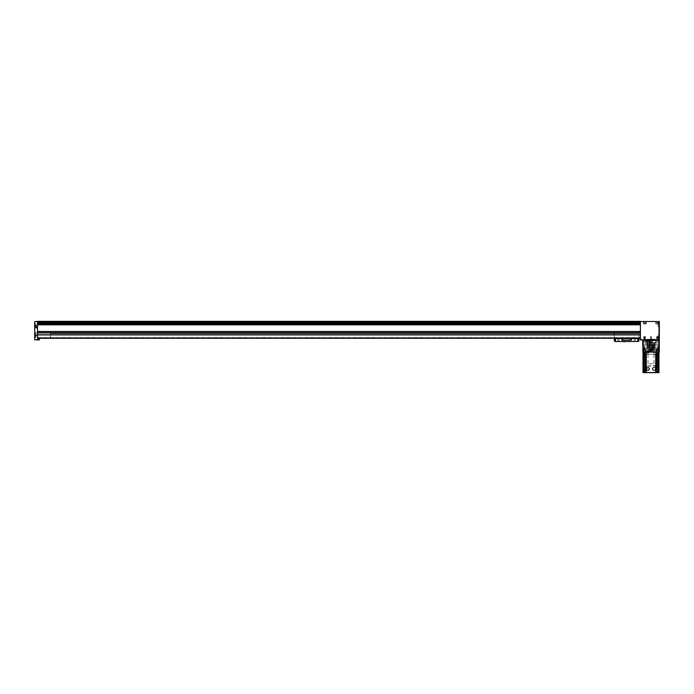 <?xml version="1.0" encoding="UTF-8"?>
<svg xmlns="http://www.w3.org/2000/svg" width="694" height="694" viewBox="0 0 694 694"><rect width="100%" height="100%" fill="white"/><g stroke="black" fill="none" stroke-linecap="round" stroke-linejoin="round"><path stroke-width="0.52" stroke-dasharray="3.47 2.6" d="M645.585 339.956L645.585 340.659L656.906 340.659L656.906 339.956L645.064 339.956L645.064 340.659L646.253 340.659L646.253 339.956L645.064 339.956M656.333 339.956L656.333 340.659L656.906 340.659L656.906 339.956L646.253 339.956M656.333 340.659L649.575 340.659L649.922 339.956M656.125 322.623L658.38 322.762L655.986 322.762L655.986 324.029L658.38 324.029L655.986 324.029M657.027 322.623L657.565 322.623L656.81 322.623L657.348 323.187L657.027 322.623M657.556 322.623L657.556 323.187L657.565 322.623M656.81 322.623L656.559 323.187L656.81 322.623M643.728 322.623L645.984 322.762L643.59 322.762L643.59 324.029L645.984 324.029L643.59 324.029M644.622 322.623L645.16 322.623L644.405 322.623L644.943 323.187L644.622 322.623M645.16 322.623L645.411 323.187L645.16 322.623M644.414 322.623L644.414 323.187L644.405 322.623M38.049 339.548L38.959 339.843L38.049 339.548M38.049 339.843L39.072 339.956L38.049 339.843M641.1 339.86L641.586 339.297L640.935 339.297L641.586 339.297L640.935 339.297L641.1 339.86M640.822 339.86L641.881 339.956L640.822 339.86M37.519 321.426L640.415 321.348L37.519 321.426M642.67 339.956L642.67 352.075L642.67 339.956L659.022 339.956L640.415 339.956L640.415 338.221L37.519 338.264L640.415 338.264L37.519 338.264L37.519 321.496L37.519 321.999L640.415 321.999L640.415 321.496L659.3 321.496L659.3 352.075L659.022 321.496M37.519 321.496L37.519 322.528L37.519 321.348L640.415 321.348L640.415 322.545L640.415 321.496L640.415 321.999L37.519 321.999L37.519 321.496L37.519 321.999L640.415 321.999L37.519 321.999L37.519 321.496L34.83 321.496L34.83 339.808L37.658 339.808L37.519 334.829L640.415 334.829L640.415 338.221L640.415 321.496M37.519 323.621L37.519 331.55L37.519 323.43L640.415 323.43L640.415 331.55L640.415 323.586L37.519 323.569L640.415 323.621M37.519 334.829L37.519 331.506L37.519 332.903L640.415 332.816L640.415 334.829M659.135 324.966L658.832 325.434L659.135 324.966M659.135 325.295L659.135 324.393L659.135 325.295M659.135 336.477L659.135 335.818L659.135 336.477M659.135 335.818L658.832 336.286L659.135 335.818M659.135 336.148L659.135 335.245L659.135 336.148M640.415 338.221L640.415 332.851L37.519 332.851L37.519 338.264L640.415 338.264L640.415 337.614L640.415 338.221M640.415 322.528L37.519 322.545L640.415 322.545M37.519 321.348L640.415 321.348L37.519 321.365M659.3 325.295L659.3 326.527L659.3 325.295M659.3 336.148L659.3 334.924L659.3 336.148M640.415 338.169L37.519 338.134L640.415 338.169M656.481 339.956L657.895 339.956L656.481 339.956L657.765 339.834L656.602 339.834L656.602 336.573L657.765 336.573L656.602 336.573M644.075 339.956L645.489 339.956L644.075 339.956L645.368 339.834L644.206 339.834L644.206 336.573L645.368 336.573L644.206 336.573M643.659 339.956L644.787 339.956L643.659 339.956L644.674 339.843L643.763 339.843L643.763 336.573L644.674 336.573L643.763 336.573M650.425 339.956L651.545 339.956L650.425 339.956L651.545 339.956L650.425 339.956L651.44 339.843L650.53 339.843L650.53 336.573L651.44 336.573L650.53 336.573L651.44 336.573L650.53 336.573L650.53 339.843L651.44 339.843L650.425 339.956M657.183 339.956L658.311 339.956L657.183 339.956L658.207 339.843L657.296 339.843L657.296 336.573L658.207 336.573L657.296 336.573M643.277 321.496L646.296 321.496L643.277 321.496L646.209 321.574L643.364 321.574L643.364 324.029L646.209 324.029L643.364 324.029M655.674 321.496L658.693 321.496L655.674 321.496L658.606 321.574L655.761 321.574L655.761 324.029L658.606 324.029L655.761 324.029M37.519 338.264L640.415 338.264M37.519 338.091L640.415 338.091L37.519 338.091M638.94 338.091L50.558 338.091L50.558 333.554L50.558 338.091L638.94 338.091L638.94 333.554L638.94 338.091M640.415 323.43L640.415 322.684L640.415 323.43L37.519 323.43L37.519 322.458L37.519 323.43M37.519 322.458L640.415 322.467L37.519 322.458M640.415 331.55L37.519 331.55L640.415 331.55M640.415 331.593L640.415 332.816L640.415 331.593L37.519 331.593M37.519 337.614L640.415 337.614L37.519 337.614M37.519 338.195L640.415 338.195L37.519 338.195M640.415 332.903L37.519 332.894L640.415 332.903M638.94 333.554L50.558 333.554L50.558 331.498L50.558 333.554L638.94 333.554L638.94 331.498L638.94 333.554L50.558 333.554L638.94 333.554L614.277 333.554L614.277 331.498L614.277 337.839L614.277 333.554L638.94 333.554L638.94 331.498L50.558 331.498L638.94 331.498L614.277 331.498L638.94 331.498L638.94 333.554L614.277 333.554L638.94 333.554L638.94 337.839L614.277 337.839L638.94 337.839L638.94 333.554M38.977 338.169L37.944 338.264L38.977 338.169M646.478 339.245L655.492 339.245L646.478 339.245L646.478 340.659L655.492 340.659L649.922 340.659M648.864 339.583L653.8 339.869L648.621 339.869L648.864 339.245L653.522 339.245L648.448 339.245L652.395 339.245L649.575 339.245L649.697 342.628L652.256 342.628L649.575 342.489L652.395 342.489L649.575 342.489L649.437 339.245L652.534 339.245L649.697 339.392M646.756 340.659L646.756 339.956L646.756 340.659M645.585 340.659L645.064 340.659M658.007 336.148L658.007 337.293L658.007 336.148M658.007 325.295L658.007 326.44L658.007 325.295M37.658 338.828L37.658 339.808L37.658 338.828L39.35 338.828L39.35 339.956L35.689 339.956M34.7 326.848L34.7 328.219L34.7 326.848M34.7 334.317L34.7 335.87L34.7 334.317M34.7 325.295L34.7 324.029L34.7 325.295M34.7 336.096L34.7 337.362L34.7 336.096M34.7 336.148L34.7 334.881L34.7 336.148M37.658 339.808L35.689 339.808L37.658 339.808M39.072 338.828L37.944 338.828L39.072 338.828L37.944 338.828L39.072 338.828L39.072 338.264M34.839 336.148L34.839 335.245L34.839 336.148M34.839 336.616L34.839 335.818L34.839 336.616M34.839 335.818L35.168 336.286L34.839 335.818M35.967 336.148L35.967 334.933L35.967 336.148M34.839 325.295L34.839 324.393L34.839 325.295M34.839 325.764L34.839 324.966L34.839 325.764M34.839 324.966L35.168 325.434L34.839 324.966M35.967 325.295L35.967 324.081L35.967 325.295M34.839 336.096L34.839 336.998L34.839 336.096M35.967 336.096L35.967 337.31L35.967 336.096M34.813 334.317L34.813 335.558L34.813 334.317M34.813 334.985L34.813 334.517L35.385 335.107L35.385 334.517L34.813 334.985M34.813 334.517L34.813 333.84L34.813 334.517L35.385 334.118L34.813 334.517M34.813 333.849L35.385 333.849L34.813 333.84M36.504 334.317L36.504 335.87L36.504 334.317M35.385 334.768L34.813 334.786L35.385 334.786M34.865 326.848L34.865 328.054L34.865 326.848M37.207 326.848L37.207 328.054L37.207 326.848M641.421 339.86L641.421 339.297L641.421 339.86M641.586 339.86L641.586 339.297L641.586 339.86M640.935 339.86L640.935 339.297L640.935 339.86M38.664 339.557L38.179 339.557L38.829 339.557L38.179 339.557L38.664 339.557L38.664 338.577L38.829 339.557L38.829 338.577L38.664 339.557L38.344 338.577L38.829 338.577L38.664 339.557M37.944 338.828L37.944 338.264M38.344 338.577L38.179 339.557L38.344 338.577M37.207 328.054L34.865 328.054L36.088 328.045L36.088 325.651L36.088 328.045L34.865 328.045L34.7 325.651L34.7 328.219M37.207 325.642L34.7 325.477M35.351 326.848L35.351 327.724L35.351 326.848M36.817 326.848L36.817 327.932L36.817 326.848M36.73 326.848L36.73 328.019L36.73 326.848M36.288 326.848L36.288 328.019L36.288 326.848M628.894 341.457L628.547 341.023L628.894 341.457M624.106 341.457L623.759 341.023L624.106 341.457M614.485 338.542L614.45 341.196A8.458 8.458 0 0 0 614.485 341.205L614.485 338.542L621.529 338.542L621.893 340.147L631.314 340.147L631.679 338.542L638.723 338.542L638.723 341.205A8.458 8.458 0 0 0 638.758 341.196L638.61 341.231A8.458 8.458 0 0 1 636.823 341.422A8.458 8.458 0 0 0 638.61 341.231L639.079 340.797L638.723 338.542M624.982 341.457L623.438 341.457M615.465 338.542L615.465 341.457A8.458 8.458 0 0 0 616.385 341.5A8.458 8.458 0 0 1 615.465 341.457L614.598 341.309A8.458 8.458 0 0 0 616.385 341.5L636.823 341.5A8.458 8.458 0 0 0 638.61 341.309L638.61 341.309M625.719 341.5L636.754 341.5L625.719 341.648M625.546 341.648L622.874 341.648M614.598 341.231A8.458 8.458 0 0 0 616.385 341.422L636.823 341.422L616.385 341.422A8.458 8.458 0 0 1 614.598 341.231L614.598 341.231M638.723 341.283L637.743 341.457A8.458 8.458 0 0 1 636.823 341.5A8.458 8.458 0 0 0 637.743 341.457L637.743 338.542M621.529 338.542L621.893 340.147L631.314 340.147L631.679 338.542L621.529 338.542L621.893 340.147L631.314 340.147L631.679 338.542M616.385 341.5L636.823 341.5M629.892 341.5L628.113 341.5L629.779 341.457M636.381 341.5L630.508 341.5L636.381 341.648M637.665 338.134L636.259 338.169L637.665 338.169M637.665 338.264L636.797 338.221A7.044 7.044 0 0 0 636.511 338.264M637.665 338.542L636.797 338.221A7.044 7.044 0 0 0 635.392 338.542L637.665 338.542L635.392 338.542M615.543 338.134L616.949 338.169L615.543 338.134M615.543 338.542L617.816 338.542L615.543 338.264M617.851 338.542L617.729 341.648L619.135 341.648L617.729 341.648L619.135 341.648L617.729 341.648L619.013 341.526L617.851 341.526L619.013 341.526L617.851 341.526L617.851 338.542L619.013 338.542L617.851 338.542A7.044 7.044 0 0 0 616.411 338.221A7.044 7.044 0 0 1 616.697 338.264M615.543 338.221L616.411 338.221L615.543 338.221M636.259 338.221L637.665 338.221L636.259 338.221M636.259 337.839L637.665 337.839L636.259 337.839M616.949 338.091L615.543 338.091L616.949 338.091M616.949 337.839L615.543 337.839L616.949 337.839M635.062 338.542L618.146 338.542L635.062 338.542L635.062 337.839L618.146 338.264M635.062 338.264L618.146 338.542M636.259 338.091L637.665 338.091L636.259 338.091M634.195 338.542L635.357 338.542L634.195 338.542L635.357 338.542L634.195 338.542L634.195 341.526L635.357 341.526L634.073 341.648L635.487 341.648L634.073 341.648L635.487 341.648L634.073 341.648L635.357 341.526L634.195 341.526L634.195 338.542M625.901 341.648L627.307 341.274L625.901 341.648M622.796 339.392L622.162 339.756L622.162 339.028L622.796 339.392M631.254 339.392L630.62 339.756L630.62 339.028L631.254 339.392M631.176 339.392L630.655 339.687L630.655 339.088L631.176 339.392L630.655 339.687L630.655 339.088L631.176 339.392L630.655 339.687L630.655 339.088L631.176 339.392M622.726 339.392L622.206 339.687L622.206 339.088L622.726 339.392L622.206 339.687L622.206 339.088L622.726 339.392L622.206 339.687L622.206 339.088L622.726 339.392M624.661 341.457L624.314 341.023L624.661 341.457M629.449 341.457L629.102 341.023L629.449 341.457M646.773 341.049L646.947 341.509L646.773 341.049M648.621 339.869L647.337 339.869L647.337 342.628L655.283 342.628L646.687 342.628L647.198 342.628L647.198 339.869L653.8 339.869M648.69 341.049L650.243 340.008C651.796 340.702 651.796 341.396 650.243 342.099L648.69 341.049M655.214 346.662L655.214 344.606L647.398 344.606L649.844 344.606L649.844 343.192L651.761 342.628L650.209 342.628L649.697 344.606L647.25 344.606L647.198 342.628M649.844 342.628L649.844 339.392M648.864 339.245L649.723 339.245M653.522 339.245L648.725 339.245M647.398 342.628L647.398 343.122L655.214 343.122L647.25 343.122M647.58 343.122L647.58 343.955L655.006 343.955L647.441 343.955M655.214 343.955L655.214 344.606L647.25 344.606M647.398 344.606L647.398 343.955M650.226 344.606L647.702 344.606L650.226 344.606M648.647 341.049A0.633 0.547 90 0 0 649.749 341.049A0.633 0.547 90 0 0 648.647 341.049M649.211 341.049A0.633 0.547 -90 0 1 648.118 341.049A0.633 0.547 -90 0 1 649.211 341.049M653.505 344.883L653.505 347.252L653.505 344.883M649.306 347.252L649.306 344.883L650.148 344.883L649.306 344.883L649.306 347.252L650.148 347.252L650.148 344.883L650.096 347.538L649.306 347.252M653.774 347.538L655.214 347.252L653.774 347.538M649.09 347.538L650.313 347.113L647.702 347.113L650.313 347.113L647.936 346.662L650.313 346.662L650.313 344.606L650.313 347.252L647.702 347.252L650.313 347.252L649.09 347.538M647.702 347.252L650.226 347.113L647.702 346.662L650.313 346.662L647.702 346.662L647.702 344.606L647.702 347.252M654.936 347.113L654.936 344.606L654.936 347.113M648.127 341.049L648.526 341.509L648.526 340.598L648.127 341.049M648.3 341.049A1.041 0.902 90 0 0 650.105 341.049A1.041 0.902 90 0 0 648.3 341.049M649.393 340.806L650.131 340.806L649.766 341.543L649.393 340.806L650.131 340.806L649.766 341.543L649.116 340.806L649.48 341.543L649.844 340.806L649.662 341.422L649.116 340.806M649.766 341.925A0.876 0.755 -90 0 1 649.107 340.615A0.876 0.755 -90 0 1 650.417 340.615A0.876 0.755 -90 0 1 649.766 341.925M649.705 342.038A0.989 0.85 -90 0 1 649.705 340.069A0.989 0.85 -90 0 1 649.705 342.038L649.211 342.038A0.989 0.85 -90 0 1 649.211 340.069A0.989 0.85 -90 0 1 649.211 342.038M649.202 342.012A0.954 0.833 -90 0 1 648.482 340.572A0.954 0.833 -90 0 1 649.914 340.572A0.954 0.833 -90 0 1 649.202 342.012M649.202 341.63A0.581 0.503 -90 0 1 649.124 340.485A0.581 0.503 -90 0 1 649.202 341.63M649.046 341.613L649.124 341.622A0.564 0.486 -90 0 1 649.116 340.485A0.564 0.486 -90 0 1 649.116 341.613L647.571 341.613A0.564 0.486 -90 0 1 647.571 340.485A0.564 0.486 -90 0 1 647.571 341.613M642.956 352.075L659.022 352.075M644.344 352.075L643.078 352.639L644.631 352.639L643.078 352.639M657.626 352.075L658.606 352.075L657.339 352.639L658.892 352.639L657.339 352.639M650.989 352.075L645.533 352.075L650.989 352.075M656.706 354.356L645.038 354.131L656.932 354.131L656.706 372.279L646.253 372.279L646.253 353.341L645.646 353.341L645.646 372.652L645.646 353.341L646.253 353.341L643.008 353.341L643.008 372.652L658.962 372.652L658.962 353.341L656.923 353.341L656.923 352.075L658.485 352.5L656.619 352.075L658.875 352.075L657.669 352.5L658.328 352.075L656.923 352.075L658.337 352.075L656.784 351.936L658.476 351.936L656.784 351.936L658.476 351.936L656.784 351.936L656.923 353.341L658.962 353.341L658.962 351.936L655.119 351.936L655.119 352.639L653.28 352.639L653.28 351.936L646.86 352.075M644.223 352.075L643.095 352.075L644.223 352.075M650.989 339.956L644.986 339.956L650.989 339.956M657.747 339.956L657.114 339.956L657.747 339.956M644.223 339.956L643.59 339.956L644.223 339.956M650.989 351.936L645.611 351.936L650.989 351.936M650.989 351.225L645.698 351.225L650.989 351.225M650.989 341.361L645.151 341.361L650.989 341.361M650.989 340.095L645.064 340.095L650.989 340.095M644.223 349.117L643.095 349.117L644.223 349.117M650.989 349.117L649.862 349.117L650.989 349.117M657.747 349.117L656.619 349.117L657.747 349.117M644.344 351.971L643.885 351.971L644.344 351.971M644.344 347.278L643.885 347.278L644.344 347.278M657.626 351.971L658.086 351.971L657.626 351.971M657.626 347.278L658.086 347.278L657.626 347.278M645.325 353.55L645.212 354.608L643.468 354.608L645.325 354.495L643.355 354.495L643.355 353.55L645.264 353.48L643.355 353.55M644.101 354.608L644.83 354.608L643.85 354.044L643.85 354.608L643.85 354.044L644.101 354.608L643.919 354.044L644.587 354.608L644.344 354.044L644.83 354.044L644.83 354.608L644.83 354.044L643.85 354.044L644.101 354.608M644.344 353.48L643.676 353.48L644.344 353.48M644.344 353.315L644.908 353.315L644.344 353.315M644.344 349.091L644.908 349.091L644.344 349.091M644.344 348.969L644.787 348.969L644.344 348.969M644.344 353.801L643.919 354.044L644.83 354.044L644.587 354.608L644.344 353.801M645.325 354.495L643.355 354.495M658.615 354.495L656.645 354.495L658.502 354.608L656.758 354.608L658.502 354.608L658.615 353.55L656.645 353.55L658.615 353.55M657.383 354.608L658.12 354.608L657.14 354.608L658.12 354.608L657.149 354.608L657.86 354.608L657.14 354.044L657.14 354.608L657.14 354.044L657.383 354.608L657.209 354.044L657.869 354.608L657.626 354.044L658.12 354.044L658.12 354.608L658.12 354.044L657.14 354.044L657.383 354.608M657.626 353.48L658.294 353.48L657.626 353.48M657.626 353.315L657.062 353.315L657.626 353.315M657.626 349.091L657.062 349.091L657.626 349.091M657.626 348.969L657.183 348.969L657.626 348.969M657.626 353.801L657.209 354.044L658.12 354.044L657.869 354.608L657.626 353.801M645.09 350.244L643.347 350.244L645.09 350.244L645.203 349.177L643.234 349.177L645.142 349.117M643.728 349.681L644.466 349.681L643.728 350.244L644.709 350.244L643.737 350.244L644.448 350.244L643.98 349.681L643.728 350.244M644.474 350.244L644.466 349.681L644.466 350.244M644.223 348.943L644.787 348.943L644.223 348.943M644.223 337.961L644.787 337.961L644.223 337.961M644.223 337.839L644.665 337.839L644.223 337.839M645.203 350.132L643.234 350.132L645.203 350.132M644.709 349.681L644.709 350.244M644.639 349.681L643.798 349.681M651.857 350.244L650.113 350.244L651.857 350.244L651.97 349.177L650 349.177L651.909 349.117L650.061 349.117L651.909 349.117L650.061 349.117L651.909 349.117L651.97 350.132L650 350.132L651.857 350.244M650.738 350.244L651.475 350.244L650.495 350.244L651.475 350.244L650.504 350.244L651.215 350.244L650.495 349.681L650.495 350.244L650.495 349.681L650.738 350.244L650.564 349.681L651.232 350.244L650.989 349.681L651.475 349.681L651.475 350.244L651.475 349.681L650.495 349.681L650.738 350.244M650.989 348.943L650.425 348.943L650.989 348.943M650.989 337.961L650.425 337.961L650.989 337.961M650.989 337.839L650.538 337.839L650.989 337.839M650.989 349.438L650.564 349.681L651.475 349.681L651.232 350.244L650.989 349.438M658.623 350.244L656.88 350.244L658.623 350.244L658.736 349.177L656.767 349.177L658.667 349.117M657.261 349.681L658.242 350.244L657.522 350.244L657.981 350.244L657.504 349.681L657.27 350.244M657.999 350.244L657.99 349.681L657.99 350.244M657.747 348.943L657.183 348.943L657.747 348.943M657.747 337.961L657.183 337.961L657.747 337.961M657.747 337.839L658.19 337.839L657.747 337.839M658.736 350.132L656.767 350.132L658.736 350.132M658.242 349.681L658.242 350.244M658.172 349.681L657.331 349.681M652.707 348.718L651.215 348.718L651.215 350.609L651.215 347.841L651.883 347.841L647.034 347.841L646.895 344.918L647.034 347.841L651.657 347.841L651.215 348.718L652.846 348.718L652.282 350.383L652.282 349.065M650.764 347.841L650.764 350.748L650.764 347.841M652.282 348.293L655.214 348.718L646.756 348.718L650.764 348.718L646.817 348.718L646.817 349.568L650.764 349.568L646.756 349.568L646.756 350.609L650.764 350.609L646.895 350.748L655.214 350.609L650.087 350.609L650.087 347.841M652.421 349.568L651.215 349.568L654.008 350.383L654.737 349.568L654.642 348.718L652.846 348.718M651.657 345.057L651.657 347.841L652.473 347.841L650.313 347.841L651.657 347.841L651.657 345.057L654.269 345.057L654.269 347.841L655.214 347.841L652.473 347.841L654.936 347.841L654.26 347.841L654.269 345.057L651.657 345.057M648.335 344.918L647.138 344.918L648.335 344.918M652.664 345.057L651.822 345.057L652.664 345.057L652.664 347.564L651.822 347.564L652.664 347.564L652.664 345.057M651.857 344.918L652.768 344.918L651.857 344.918M648.465 345.057L648.743 347.841L648.465 345.057M651.822 345.057L651.822 347.564L651.822 345.057M651.215 349.793L651.215 348.882L651.215 349.793L652.282 349.793L652.282 348.882L652.282 349.793M654.737 349.568L646.756 349.568M654.104 344.918L652.768 344.918L654.104 344.918M647.034 347.841L648.743 347.841L647.034 347.841L647.71 347.841L647.034 347.841L647.034 345.196L647.034 347.841L648.595 347.841L647.034 347.841M646.895 350.748L649.948 350.748M648.508 349.568L647.693 349.568L648.508 349.568M654.676 349.568L646.817 349.568M654.581 348.718L646.817 348.718M647.71 345.196L647.71 347.841L647.71 345.196L650.313 345.196L650.313 347.841L650.313 345.196L651.657 345.196L651.935 347.841L651.657 345.196L647.71 345.196M654.26 345.196L654.26 347.841L654.26 345.196L654.936 345.196L654.936 347.841L654.936 345.196L652.525 345.196L654.26 345.196M648.873 345.196L653.097 345.196L648.873 345.196L652.959 345.334L649.011 345.334L649.011 347.703L652.959 347.703L648.873 347.841L653.097 347.841L648.873 347.841M648.595 345.196L647.034 345.196L648.595 345.196L648.595 347.841L648.595 345.196M651.657 345.196L652.525 345.196L651.657 345.196M654.936 345.196L653.375 345.196L654.936 345.196M650.131 347.841L649.445 347.841L650.131 347.841L650.131 345.196L650.131 347.841M651.84 347.841L652.525 347.841L651.84 347.841L651.84 345.196L651.84 347.841M652.525 347.841L654.26 347.841L652.525 347.841L652.525 345.196L652.525 347.841M653.375 347.841L654.936 347.841L653.375 347.841L653.375 345.196L653.375 347.841M649.445 347.841L647.71 347.841L649.445 347.841L649.445 345.196L649.445 347.841M653.41 348.466L653.41 350.21L653.41 348.466L652.351 348.353L652.351 350.323L652.282 348.423M652.846 349.828L652.846 349.099L653.41 349.585L652.846 349.828L653.41 349.828M653.41 349.568L653.41 349.099L653.41 349.568M653.41 349.091L652.846 349.099L653.41 349.099M652.282 349.342L652.282 348.674L652.282 349.342M652.108 349.342L652.108 349.906L652.108 349.342M649.02 349.342L649.02 349.906L649.02 349.342M648.899 349.342L648.899 348.9L648.899 349.342M653.297 348.353L653.297 350.323L653.297 348.353M652.846 348.848L653.41 348.848M652.846 348.917L652.846 349.759M646.253 372.652L645.264 372.279L645.264 354.356M655.717 372.652L655.717 353.341L658.12 353.341L658.12 351.936L658.962 352.075M656.862 362.45L656.819 364.628L656.784 362.45M656.88 359.414L656.784 361.808L656.767 359.414M656.88 358.217L656.819 356.317L656.767 358.217M656.706 372.279L645.264 372.279M645.038 354.131L656.932 354.131L656.932 372.505L645.038 372.505L645.038 354.131L645.038 372.505L643.477 372.496L645.186 372.652L643.329 372.652L645.03 372.496M656.932 354.131L656.932 372.505M647.884 370.579A1.692 1.692 0 0 0 649.35 368.037A1.692 1.692 0 0 0 646.418 368.037A1.692 1.692 0 0 0 647.884 370.579A1.692 1.692 0 0 0 649.35 368.037A1.692 1.692 0 0 0 646.418 368.037A1.692 1.692 0 0 0 647.884 370.579M654.086 370.579A1.692 1.692 0 0 0 655.552 368.037A1.692 1.692 0 0 0 652.62 368.037A1.692 1.692 0 0 0 654.086 370.579A1.692 1.692 0 0 0 655.552 368.037A1.692 1.692 0 0 0 652.62 368.037A1.692 1.692 0 0 0 654.086 370.579M645.142 371.316L645.142 371.316A0.789 0.789 0 0 1 646.348 371.151A0.789 0.789 0 0 1 646.279 372.366L646.227 372.4A0.789 0.789 0 0 0 646.374 371.177A0.789 0.789 0 0 0 645.142 371.316M656.932 366.094L645.038 366.094M656.932 371.29L656.828 371.316A0.789 0.789 0 0 0 655.622 371.151A0.789 0.789 0 0 0 655.691 372.366L655.743 372.4A0.789 0.789 0 0 1 655.596 371.177A0.789 0.789 0 0 1 656.828 371.316L656.932 371.29M655.743 354.14L646.227 354.235A0.789 0.789 0 0 1 646.374 355.467A0.789 0.789 0 0 1 645.142 355.319L645.038 363.856M646.227 354.14L646.227 354.235C646.739 355.475 646.374 355.84 645.142 355.319L645.082 355.293M656.888 355.293L656.828 355.319A0.789 0.789 0 0 1 655.596 355.467A0.789 0.789 0 0 1 655.743 354.235C655.231 355.475 655.596 355.831 656.828 355.319L656.888 363.856L645.082 363.856L645.082 366.042M656.784 366.024L653.956 365.582L645.186 366.024M654.086 370.154A1.275 1.275 0 0 0 655.188 368.254A1.275 1.275 0 0 0 652.985 368.254A1.275 1.275 0 0 0 654.086 370.154A1.275 1.275 0 0 0 655.344 369.052L655.344 368.714A1.275 1.275 0 0 0 653.974 367.62A1.275 1.275 0 0 0 652.82 368.939A1.275 1.275 0 0 0 654.086 370.154M647.884 370.154A1.275 1.275 0 0 0 648.985 368.254A1.275 1.275 0 0 0 646.782 368.254A1.275 1.275 0 0 0 647.884 370.154A1.275 1.275 0 0 0 648.985 368.254A1.275 1.275 0 0 0 646.782 368.254A1.275 1.275 0 0 0 647.884 370.154M647.788 368.21L647.944 369.225L647.788 368.21M658.641 372.652L656.784 372.652L658.641 372.652M645.672 351.485L656.351 351.537L645.62 351.936L656.351 351.936L645.62 351.936M649.714 351.485L652.256 351.485L649.714 351.485L649.714 352.049L652.256 352.049L649.714 352.049M643.008 353.341L643.616 353.341L643.008 353.341L643.008 351.936L643.85 351.936L643.008 351.936L643.008 352.639L643.008 352.075M648.69 352.075L658.12 352.075M658.962 352.639L658.962 351.936L658.962 352.639L657.201 352.639L658.962 352.639M658.962 353.341L658.12 353.341M643.85 352.075L644.769 351.936L643.85 351.936L643.85 353.341M648.69 351.936L646.86 351.936L646.86 352.639L648.69 352.639L648.69 351.936M653.28 351.936L655.119 351.936L655.119 352.639L653.28 352.639L653.28 351.936M643.494 351.936L645.186 351.936L643.494 351.936L645.186 351.936L643.494 351.936L645.047 352.075L643.633 352.075L643.633 353.341L645.047 353.341L643.633 353.341L645.047 353.341L643.633 353.341L643.633 352.075L645.047 352.075L643.494 351.936M643.616 353.341L645.646 353.341L643.616 353.341L643.616 372.652M655.717 353.341L657.739 353.341L655.717 353.341M656.324 372.652L656.324 353.341M656.923 353.341L658.337 353.341L656.923 353.341M645.646 372.652L645.646 353.341M650.087 352.049L651.883 352.049L650.087 352.049L650.087 346.185L651.883 346.185L650.148 346.124M658.493 372.565L656.94 372.565L658.493 372.565M658.155 372.565L657.279 372.071L658.155 372.565M644.691 372.565L643.815 372.158L644.691 372.565M657.747 372.071L657.279 372.071M657.565 372.071L657.565 372.565L657.565 372.071M657.678 372.071L658.155 372.071M644.11 372.158L644.579 372.565L644.11 372.158M653.427 352.639L654.971 352.639L653.427 352.639L654.971 352.352L653.705 352.075M646.999 352.639L648.543 352.639L646.999 352.639M643.85 352.639L644.769 352.639L643.85 352.639L643.85 351.936L643.85 352.639M647.276 352.075L648.265 352.075L647.276 352.075M643.364 352.075L644.631 352.639M654.086 370.188A1.301 1.301 0 0 0 655.214 368.236A1.301 1.301 0 0 0 652.959 368.236A1.301 1.301 0 0 0 654.086 370.188M654.086 370.396A1.509 1.509 0 0 0 655.388 368.132A1.509 1.509 0 0 0 652.776 368.132A1.509 1.509 0 0 0 654.086 370.396A1.509 1.509 0 0 0 655.388 368.132A1.509 1.509 0 0 0 652.776 368.132A1.509 1.509 0 0 0 654.086 370.396M647.884 370.188A1.301 1.301 0 0 0 649.011 368.236A1.301 1.301 0 0 0 646.756 368.236A1.301 1.301 0 0 0 647.884 370.188M647.884 370.396A1.509 1.509 0 0 0 649.194 368.132A1.509 1.509 0 0 0 646.582 368.132A1.509 1.509 0 0 0 647.884 370.396A1.509 1.509 0 0 0 649.194 368.132A1.509 1.509 0 0 0 646.582 368.132A1.509 1.509 0 0 0 647.884 370.396M656.16 355.528A0.616 0.616 0 0 0 656.697 354.599A0.616 0.616 0 0 0 655.622 354.599A0.616 0.616 0 0 0 656.16 355.528A0.616 0.616 0 0 0 656.697 354.599A0.616 0.616 0 0 0 655.622 354.599A0.616 0.616 0 0 0 656.16 355.528M645.81 355.528A0.616 0.616 0 0 0 646.348 354.599A0.616 0.616 0 0 0 645.273 354.599A0.616 0.616 0 0 0 645.81 355.528A0.616 0.616 0 0 0 646.348 354.599A0.616 0.616 0 0 0 645.273 354.599A0.616 0.616 0 0 0 645.81 355.528M656.16 372.357A0.616 0.616 0 0 0 656.697 371.42A0.616 0.616 0 0 0 655.622 371.42A0.616 0.616 0 0 0 656.16 372.357A0.616 0.616 0 0 0 656.697 371.42A0.616 0.616 0 0 0 655.622 371.42A0.616 0.616 0 0 0 656.16 372.357M645.81 372.357A0.616 0.616 0 0 0 646.348 371.42A0.616 0.616 0 0 0 645.273 371.42A0.616 0.616 0 0 0 645.81 372.357A0.616 0.616 0 0 0 646.348 371.42A0.616 0.616 0 0 0 645.273 371.42A0.616 0.616 0 0 0 645.81 372.357M656.16 355.241L656.446 354.738L655.865 354.738L656.16 355.241M656.238 354.634L656.073 355.181L656.238 354.634M656.16 372.071L656.446 371.568L655.865 371.568L656.16 372.071M656.238 371.455L656.073 372.01L656.238 371.455M645.81 355.241L646.105 354.738L645.524 354.738L645.81 355.241M645.897 354.634L645.732 355.181L645.897 354.634M645.81 372.071L646.105 371.568L645.524 371.568L645.81 372.071M645.897 371.455L645.732 372.01L645.897 371.455M656.932 357.245L656.862 357.939L656.932 357.245M656.932 359.969L656.862 359.457L656.932 359.969M656.932 361.348L656.932 360.871L656.932 361.348M656.932 363.066L656.862 364.116L656.932 363.066M656.862 360.871L656.862 361.348L656.862 360.871M649.801 340.659L649.801 339.956M37.519 337.978L640.415 337.978M37.519 334.907L640.415 334.907M37.519 324.714L640.415 324.714M37.519 322.493L640.415 322.493M37.519 321.634L640.415 321.634M37.519 323.647L640.415 323.647L37.519 323.656M37.519 322.684L640.415 322.684M37.519 321.712L640.415 321.712L37.519 321.712M37.519 331.506L640.415 331.506L37.519 331.506M37.519 337.9L640.415 337.9L37.519 337.9M37.519 324.749L640.415 324.749M37.519 324.783L640.415 324.783M37.519 324.827L640.415 324.827M37.519 331.472L640.415 331.472M37.519 332.816L640.415 332.816M37.519 332.938L640.415 332.938M37.519 334.786L640.415 334.786M37.519 334.864L640.415 334.864M646.739 340.659L646.739 339.956M659.213 336.148L659.213 337.293L659.213 336.148M659.048 336.148L659.048 337.137L659.048 336.148M659.213 325.295L659.213 326.44L659.213 325.295M659.048 325.295L659.048 324.306L659.048 325.295M34.926 336.148L34.926 337.137L34.926 336.148M34.752 336.148L34.752 334.933L34.752 336.148M34.926 325.295L34.926 324.306L34.926 325.295M34.752 325.295L34.752 324.081L34.752 325.295M34.926 336.096L34.926 337.084L34.926 336.096M34.752 336.096L34.752 337.31L34.752 336.096M34.978 334.317L34.978 332.903L34.978 334.317M35.385 334.118L34.813 334.118L35.385 334.118M35.385 333.649L34.813 333.649L35.385 333.649M644.943 323.187L644.943 322.623L644.943 323.187M644.249 323.187L644.249 322.623L644.249 323.187M645.316 323.187L645.316 322.623L645.316 323.187M657.348 323.187L657.348 322.623L657.348 323.187M656.654 323.187L656.654 322.623L656.654 323.187M657.721 323.187L657.721 322.623L657.721 323.187M638.142 341.396L638.142 338.542M615.066 341.396L615.066 338.542M650.989 351.311L645.611 351.311L650.989 351.311M650.989 341.274L645.064 341.274L650.989 341.274M655.691 372.366L646.279 372.366M648.014 354.27L648.014 365.582M653.956 354.27L653.956 365.582M656.932 363.856L656.888 366.042M643.616 354.608L643.616 353.48M644.232 354.608L644.232 372.652M657.739 354.608L657.739 372.652M658.354 354.608L658.354 353.48M658.354 372.652L658.337 353.341M658.12 352.639L658.12 351.936L658.12 352.639M657.339 352.352L658.892 352.352L657.339 352.352M646.999 352.352L648.543 352.352M656.16 355.363A0.451 0.451 0 0 0 656.55 354.677A0.451 0.451 0 0 0 655.761 354.677A0.451 0.451 0 0 0 656.16 355.363M656.16 372.192A0.451 0.451 0 0 0 656.55 371.507A0.451 0.451 0 0 0 655.761 371.507A0.451 0.451 0 0 0 656.16 372.192M645.81 355.363A0.451 0.451 0 0 0 646.209 354.677A0.451 0.451 0 0 0 645.42 354.677A0.451 0.451 0 0 0 645.81 355.363M645.81 372.192A0.451 0.451 0 0 0 646.209 371.507A0.451 0.451 0 0 0 645.42 371.507A0.451 0.451 0 0 0 645.81 372.192M655.492 340.659L655.492 339.245M652.256 342.628L652.395 339.245M659.213 337.293L658.007 337.293L659.213 337.293M659.213 335.011L658.007 335.011L659.213 335.011M659.048 335.159L658.007 335.159L659.048 335.159M659.048 337.137L658.007 337.137L659.048 337.137M659.213 326.44L658.007 326.44L659.213 326.44M659.213 324.159L658.007 324.159L659.213 324.159M659.048 324.306L658.007 324.306L659.048 324.306M659.048 326.284L658.007 326.284L659.048 326.284M35.967 337.137L34.839 337.05M35.967 335.159L34.839 335.245M35.967 334.933L34.752 334.933M35.967 337.362L34.752 337.362M34.926 326.284L35.967 326.284L34.926 326.284M34.926 324.306L35.967 324.306L34.926 324.306M34.752 324.081L35.967 324.081L34.7 324.029M34.752 326.51L35.967 326.51L34.7 326.562M35.967 337.084L34.839 336.998M35.967 335.115L34.839 335.193M35.967 334.89L34.7 334.829M35.967 337.31L34.7 337.362M36.504 335.723L34.813 335.558M36.504 332.903L34.813 333.077M36.504 332.764L34.7 332.764M36.504 335.87L34.7 335.87M35.385 335.107L34.813 335.107M35.385 333.528L34.813 333.528M658.38 324.029L658.242 322.623M658.606 324.029L658.606 321.574M645.984 324.029L645.845 322.623M646.209 324.029L646.209 321.574M644.153 323.187L644.153 322.623M645.411 323.187L645.411 322.623M656.559 323.187L656.559 322.623M657.817 323.187L657.817 322.623M644.674 336.573L644.787 339.956M651.44 339.843L651.44 336.573L651.44 339.843M658.207 336.573L658.311 339.956M646.192 340.659L646.192 339.956M655.778 340.659L655.778 339.956M645.368 336.573L645.489 339.956M657.765 336.573L657.895 339.956M36.817 325.972L35.351 325.972M36.817 327.724L35.351 327.724M36.817 325.764L36.261 325.651M36.817 327.932L36.261 328.045M635.357 341.526L635.357 338.542L635.357 341.526M619.013 341.526L619.013 338.542L619.013 341.526M655.283 342.628L655.283 339.869M646.687 342.628L646.687 339.869M651.761 343.192L651.761 342.628M650.209 343.192L650.209 342.628M652.395 342.628L652.534 339.245M649.575 342.628L649.437 339.245M648.17 339.869L648.448 339.245M655.214 343.122L655.214 342.628M646.756 343.122L646.756 342.628M655.006 343.955L655.006 343.122M646.973 343.955L646.973 343.122M646.756 344.606L646.756 343.955M652.395 344.606L652.395 343.192M649.575 344.606L649.575 343.192M648.664 341.691L649.202 341.691M648.664 340.416L649.202 340.416M653.835 347.538L653.271 344.606M655.015 347.113L655.015 346.662M650.07 347.538L650.07 344.606L650.07 347.538M646.947 341.509L648.526 341.509M646.947 340.598L648.526 340.598M649.202 342.099L650.243 342.099M649.202 340.008L650.243 340.008M649.705 340.069L649.211 340.069M649.046 340.494L647.571 340.485M645.698 351.225L645.533 352.075M656.298 351.485L656.437 352.075M656.359 351.936L656.272 351.225M656.056 351.225L656.056 341.361M645.914 351.225L645.914 341.361M644.986 339.956L645.151 341.361M656.984 339.956L656.819 341.361M645.351 352.075L645.351 349.117M643.095 352.075L643.095 349.117M644.856 349.117L644.856 339.956M643.59 349.117L643.59 339.956M652.108 352.075L652.108 349.117L652.108 352.075M649.862 352.075L649.862 349.117L649.862 352.075M651.623 349.117L651.623 339.956L651.623 349.117M650.347 349.117L650.347 339.956L650.347 349.117M658.875 352.075L658.875 349.117M656.619 352.075L656.619 349.117M658.38 349.117L658.38 339.956M657.114 349.117L657.114 339.956M643.885 351.971L643.885 347.278L644.344 347.095L644.908 352.075L644.344 347.095L643.885 347.278L643.885 351.971M657.175 351.971L657.626 347.095L658.086 347.278L658.19 352.075L658.086 347.278L657.626 347.095L657.175 351.971M643.78 353.315L643.78 349.091L643.676 353.48M645.004 353.48L644.908 349.091L644.926 353.341M657.062 353.315L657.062 349.091L656.966 353.48M658.207 353.341L658.19 349.091L658.294 353.48M656.645 354.495L656.645 353.55M643.78 337.839L643.555 349.117M644.665 337.839L644.882 349.117M643.303 349.117L643.347 350.244M650.425 348.943L650.538 337.839L650.425 348.943M651.545 348.943L651.432 337.839L651.545 348.943M650.061 349.117L650 350.132L650.061 349.117M657.305 337.839L657.088 349.117M658.19 337.839L658.415 349.117M656.828 349.117L656.88 350.244M646.895 344.918L646.756 348.718M655.214 347.841L655.214 348.718M648.699 347.841L648.283 344.918M655.214 349.568L655.075 350.748M651.9 347.841L652.022 350.748M652.282 348.882L651.215 348.882M650.764 348.882L648.049 348.882M650.764 349.793L647.962 349.793M655.153 348.718L655.153 349.568M654.008 350.383L652.282 350.383M653.097 347.841L653.097 345.196M650.035 345.196L650.035 347.841L650.035 345.196M651.935 345.196L651.935 347.841L651.935 345.196M653.41 345.196L653.41 347.841M648.56 345.196L648.56 347.841M648.899 349.785L652.282 350.002M648.899 348.9L652.282 348.674M652.282 350.262L653.41 350.21M652.256 351.485L652.256 352.049M651.822 346.124L651.883 352.049M645.047 352.075L645.047 353.341L645.047 352.075M657.201 352.639L657.201 351.936M644.769 352.639L644.769 351.936M654.971 352.639L654.694 352.075M658.892 352.639L658.606 352.075"/><path stroke-width="1.04" d="M37.519 321.634L640.415 321.348L37.519 321.348L37.519 322.545L640.415 322.545L640.415 339.956L659.022 339.956L642.956 339.956L642.956 352.075L642.67 339.956M640.415 321.634L640.415 322.545L37.519 322.545L37.519 331.55L640.415 331.55L37.519 331.55L37.519 334.786L640.415 334.786M37.519 338.264L640.415 338.264M37.519 334.786L37.658 339.808L34.7 339.687L34.7 321.617L37.519 321.496M642.956 352.075L659.3 352.075L659.3 321.496L640.415 321.496M659.022 352.075L659.022 321.496M36.86 339.808L39.35 339.956L39.35 338.828L37.658 338.828M36.86 339.956L35.689 339.808M37.944 338.828L37.944 338.264M638.61 341.309L638.61 341.309A8.458 8.458 0 0 1 637.743 341.457L638.723 341.205A8.458 8.458 0 0 0 638.758 341.196L639.079 338.542L614.129 338.542L614.45 341.196A8.458 8.458 0 0 0 614.485 341.205L614.485 338.542M637.743 338.542L637.743 341.457A8.458 8.458 0 0 1 636.823 341.5L616.385 341.5A8.458 8.458 0 0 1 614.598 341.309L615.465 341.457L615.465 338.542M636.823 341.5L625.094 341.5M623.325 341.5L616.385 341.5M638.723 341.283L638.723 338.542M617.816 338.542A7.044 7.044 0 0 0 616.697 338.264M636.511 338.264A7.044 7.044 0 0 0 635.392 338.542M625.546 341.648L622.874 341.648M621.529 338.542L621.893 340.147L631.314 340.147L631.679 338.542M622.796 339.392L622.162 339.756L622.162 339.028L622.796 339.392M631.254 339.392L630.62 339.756L630.62 339.028L631.254 339.392M631.176 339.392L630.655 339.687L630.655 339.088L631.176 339.392M622.726 339.392L622.206 339.687L622.206 339.088L622.726 339.392M645.325 354.495L643.355 354.495L645.212 354.608L645.264 353.48L643.355 353.55L645.325 353.55M658.615 354.495L656.645 354.495L658.502 354.608L658.545 353.48L656.645 353.55L658.615 353.55M643.008 352.075L643.008 372.652L658.962 372.652L658.962 352.075M643.008 353.341L643.85 353.341L643.85 352.075M648.69 352.075L648.69 352.639L646.86 352.639L646.86 352.075M646.253 372.652L646.253 353.341L643.85 353.341M658.962 353.341L655.717 353.341L655.717 372.652M645.646 372.652L645.646 353.341M656.324 372.652L656.324 353.341M647.276 352.075L646.999 352.639M37.519 323.621L640.415 323.621M37.519 324.714L640.415 324.714M37.519 322.493L640.415 322.493M37.519 334.907L640.415 334.907M37.519 337.978L640.415 337.978M37.519 322.684L640.415 322.684M37.519 323.43L640.415 323.43M37.519 323.569L640.415 323.569L37.519 323.569M37.519 324.749L640.415 324.749M37.519 324.783L640.415 324.783M37.519 324.827L640.415 324.827M37.519 331.472L640.415 331.472M37.519 331.593L640.415 331.593M37.519 332.816L640.415 332.816M37.519 332.851L640.415 332.851L37.519 332.851M37.519 332.938L640.415 332.938M37.519 334.829L640.415 334.829M37.519 334.864L640.415 334.864M638.142 341.396L638.142 338.542M615.066 341.396L615.066 338.542M658.12 353.341L658.12 352.075M643.616 372.652L643.616 354.608M644.232 372.652L644.232 354.608M657.739 372.652L657.739 354.608M658.354 372.652L658.354 354.608M648.265 352.075L646.999 352.352M39.072 338.828L39.072 338.264M643.355 354.495L643.355 353.55M656.645 354.495L656.645 353.55"/></g></svg>
